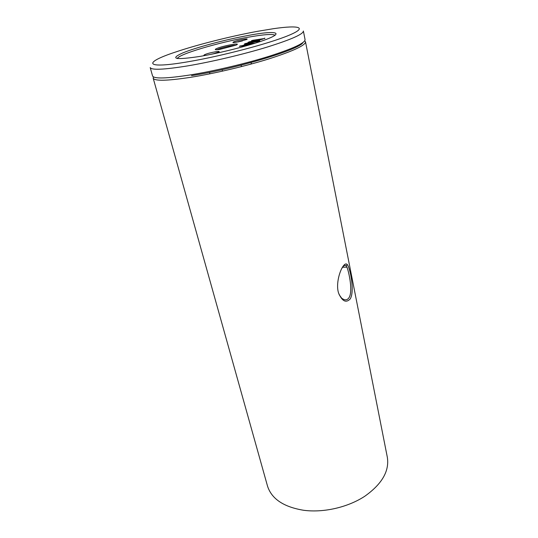 <?xml version="1.0" encoding="UTF-8"?>
<svg xmlns="http://www.w3.org/2000/svg" width="538" height="538" viewBox="0 0 538 538"><rect width="100%" height="100%" fill="white"/><g stroke="black" fill="none" stroke-linecap="round" stroke-linejoin="round"><path stroke-width="0.81" d="M339.108 294.616L341.623 298.126C344.636 300.48 347.071 300.386 348.913 297.844C353.11 291.932 349.149 272.618 346.923 267.137L346.163 265.947C345.235 264.925 344.091 265.301 342.726 267.077L341.764 268.516M343.439 265.799C344.925 263.876 346.19 263.438 347.232 264.488C350.191 267.884 354.986 291.878 350.11 299.047C345.954 303.237 342.101 301.24 338.563 293.042C335.678 284.064 339.808 270.305 343.439 265.799L342.726 267.077M246.357 39.617L235.698 42.374C232.887 42.764 232.214 42.603 233.687 41.897C237.493 40.135 250.661 37.754 246.357 39.617M205.933 55.347C203.68 55.569 203.337 55.313 204.891 54.58C209.262 52.569 223.048 50.148 218.166 52.267L212.665 54.015M248.146 35.461C280.258 29.355 287.722 33.248 254.003 43.544C236.686 48.77 219.006 53.006 200.956 56.248L200.311 56.362C175.193 60.155 169.335 59.019 182.732 52.946C196.222 47.371 225.503 39.59 248.146 35.461M275.086 35.286C272.806 33.78 263.721 34.439 247.85 37.27C218.367 42.475 177.762 54.526 177.365 58.561M216.558 48.602C214.07 49.805 215.227 50.054 220.035 49.361L236.007 45.145C242.786 42.186 222.665 45.791 216.558 48.602M235.805 45.239C233.068 45.017 221.192 47.734 217.587 49.409L216.915 49.738M241.401 66.456L242.732 66.288M250.385 64.264L251.407 63.545L251.165 62.495M257.541 31.325C230.755 36.241 197.264 44.681 175.395 52.092C142.752 62.805 143.942 69.415 188.67 61.662C222.14 55.972 269.578 43.43 288.805 35.353C308.415 27.216 298.967 24.956 273.459 28.689L257.541 31.325M187.876 65.851C164.097 69.691 151.541 70.27 150.21 67.573L152.57 75.986C153.969 78.938 166.531 78.588 190.244 74.93C214.03 71.077 245.664 63.605 269.101 56.288C293.19 48.534 305.174 42.966 305.059 39.57L303.371 31.009C303.432 34.123 291.34 39.489 267.104 47.102C243.526 54.304 211.737 61.83 187.876 65.851M267.406 485.72L267.521 486.11C271.623 498.921 283.667 506.978 303.647 510.28C323.486 512.922 347.763 507.381 364.69 496.318C382 484.059 389.546 471.026 387.32 457.213L305.497 41.796L304.716 40.841M153.424 76.88L153.182 78.171C154.601 81.191 167.163 80.895 190.862 77.284C214.622 73.477 246.216 66.013 269.619 58.669C293.667 50.888 305.624 45.259 305.497 41.796M245.247 44.99L247.198 44.096L251.71 43.847L245.247 44.99L245.328 45.32L251.777 44.183L251.71 43.847L251.784 44.177M247.379 44.082L253.929 43.538M240.123 46.275L247.117 44.129M251.75 44.224L241.676 46.234M241.623 46.012L239.464 46.389M239.417 46.207L240.587 46.154M240.513 45.824L243.048 45.717M242.974 45.394L245.805 44.452M245.731 44.123L247.406 44.076M247.332 43.753L249.06 43.84M248.986 43.511L254.501 43.248M254.487 43.168L253.775 43.612M245.873 43.383L257.137 41.386L247.924 42.448L249.343 41.796L258.872 40.76L259.867 40.713L258.67 41.325L244.346 44.002L245.873 43.383L257.204 41.708M245.51 43.813L245.947 43.706M248.617 42.367L249.417 42.119M249.343 41.796L262.477 39.227M251.502 40.875L262.483 39.22M251.468 40.7L264.763 38.48M252.241 40.74L252.618 40.653M252.544 40.33L264.864 38.44M264.797 38.144L261.925 39.348L252.181 41.5L252.235 41.836L259.269 41.049M191.555 75.636C236.189 68.723 300.076 49.335 302.928 42.563M242.463 40.895L237.836 41.991M215.059 53.349L209.134 54.728M346.163 265.947L347.232 264.488M209.907 73.82L209.538 72.361M267.521 486.11L153.182 78.171M346.923 267.137L342.592 267.245M222.483 71.15L222.133 69.691M241.441 66.618L241.098 65.152"/></g></svg>

